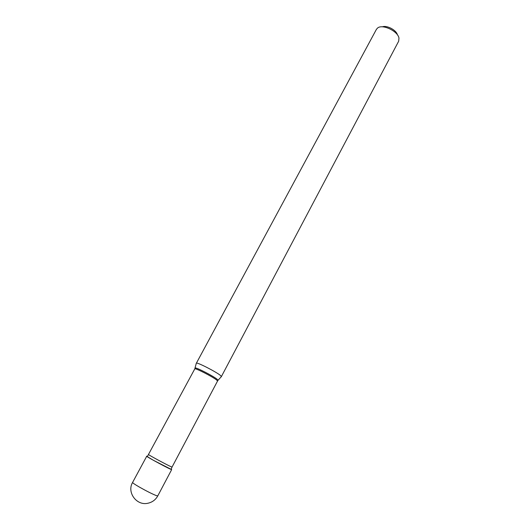 <?xml version="1.0" encoding="UTF-8"?>
<svg xmlns="http://www.w3.org/2000/svg" width="530" height="530" viewBox="0 0 530 530"><rect width="100%" height="100%" fill="white"/><g stroke="black" fill="none" stroke-linecap="round" stroke-linejoin="round"><path stroke-width="0.79" d="M146.717 456.27L153.455 460.318L171.674 469.6L157.768 495.914L156.383 495.63C152.15 493.94 146.412 491.045 139.171 486.951C134.792 484.393 132.593 482.903 132.586 482.466L146.717 456.27M147.433 456.496C141.676 453.985 164.28 466.433 170.402 469.136C171.819 469.766 172.051 469.766 171.091 469.13M196.279 363.381L376.439 29.309L377.665 27.957C382.554 23.877 397.838 31.118 398.971 38.08L398.679 41.188L221.295 376.737M196.266 363.202L196.339 363.136C197.107 362.069 216.366 371.914 220.52 375.512L221.447 376.644M382.368 26.831C386.847 25.016 396.46 30.144 397.434 34.881M147.545 456.184L194.782 368.893C194.676 367.555 212.729 376.744 216.684 380.05L217.545 381.043L217.963 380.374M195.106 368.171L195.173 367.992C195.861 367.098 213.371 376.075 217.201 379.301L218.082 380.222L221.46 376.552M148.599 454.561C147.751 454.548 166.102 464.499 170.852 466.625L172.045 467.082L217.545 381.043M132.586 482.466C126.637 492.337 136.634 506.011 147.943 503.235C152.329 502.248 155.601 499.81 157.768 495.914M194.782 368.893L196.339 363.136M171.283 468.865L172.045 467.082"/></g></svg>
